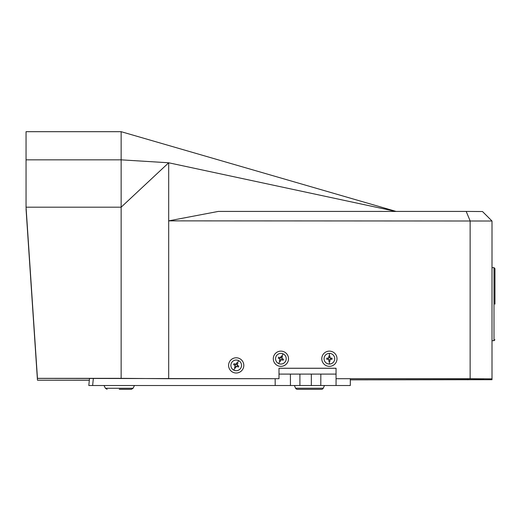 <?xml version="1.0" encoding="UTF-8"?>
<svg xmlns="http://www.w3.org/2000/svg" width="521" height="521" viewBox="0 0 521 521"><rect width="100%" height="100%" fill="white"/><g stroke="black" fill="none" stroke-linecap="round" stroke-linejoin="round"><path stroke-width="0.78" d="M350.314 378.754L350.314 385.507L88.811 385.507L89.521 378.396L88.811 385.507M290.444 385.507L290.405 374.098L311.33 374.098L311.33 385.507M275.192 385.507L275.166 378.754M336.071 378.754L336.052 385.507M290.405 374.098L278.995 374.098M299.914 374.098L299.914 385.507M311.33 374.098L320.832 374.098L320.793 385.507M336.052 374.098L320.832 374.098M350.314 379.855L492 379.698L492 221.015L168.687 220.865L168.687 378.708L278.995 378.708L278.995 368.249L336.052 368.249L336.052 378.708L470.131 378.708L470.131 220.865L466.191 211.422L218.299 211.422L168.687 220.865L168.687 162.78L395.797 211.422M168.687 378.708L121.146 378.35L121.146 207.189L168.687 162.78L121.146 159.843L121.146 207.189L26.05 207.189L37.46 378.396L278.995 378.708M492 378.865L470.131 378.708M336.052 378.708L483.442 378.858L483.442 379.705L350.314 379.816M336.052 368.288L278.995 368.288M121.146 378.35L37.46 378.35M466.191 211.422L482.492 211.533L492 221.015M483.442 379.705L483.442 378.858M467.767 378.754L467.767 379.816M89.345 380.174L37.46 380.213L26.05 207.241L37.46 378.396M26.05 207.241L26.05 131.689L121.146 131.689L121.146 159.843L26.05 159.843M396.084 211.422L121.146 131.689M37.46 380.213L89.338 380.213M26.05 209.006L37.46 380.174M329.396 353.388A5.327 5.327 180 0 1 334.716 358.715A5.327 5.327 180 0 1 329.396 364.042A5.327 5.327 180 0 1 324.069 358.715A5.327 5.327 180 0 1 329.396 353.388L329.396 356.071L328.823 356.077L328.823 357.562L328.256 358.135L326.765 358.135L326.765 359.275L328.256 359.275L328.823 359.848L328.823 361.333L329.962 361.333L329.962 359.848L330.535 359.275L332.02 359.275L332.02 358.135L330.535 358.135L329.962 357.582L329.962 356.077L329.396 356.071M334.716 358.715L334.716 358.735A5.327 5.327 180 0 1 329.396 364.062A5.327 5.327 180 0 1 324.069 358.735L324.069 358.715M328.823 357.562L329.962 357.582M326.765 358.135L328.386 358.142A0.573 0.573 -0 0 0 328.81 357.719M330.535 358.135L332.02 358.135M328.386 359.288L328.386 358.142M329.975 359.737L328.81 359.737M330.535 358.155L330.405 359.288M329.982 357.719A0.573 0.573 -0 0 0 330.405 358.142M283.053 353.844A5.327 5.327 180 0 1 285.769 360.871A5.327 5.327 180 0 1 275.57 358.715A5.327 5.327 180 0 1 283.053 353.844L281.965 356.292L281.438 356.071L280.213 357.784A0.573 0.573 -0 0 0 280.767 357.569L281.841 358.038M281.881 357.894L282.174 358.643L281.881 357.894L282.48 356.533L281.965 356.292M283.535 359.249L282.174 358.643L283.535 359.249L283.072 360.291L281.711 359.685L280.956 359.978L280.357 361.34L279.829 361.118L278.742 363.586M286.224 358.715L286.224 358.735A5.327 5.327 180 0 1 279.797 363.945A5.327 5.327 180 0 1 275.57 358.735L275.57 358.715M279.315 360.877L279.914 359.536L279.621 358.767L279.914 359.516L279.315 360.877L279.829 361.118M279.621 358.767L278.26 358.168L278.722 357.119L280.083 357.719L278.722 357.119M280.767 357.569L281.438 356.071M279.744 358.839L280.213 357.784M281.014 359.881L279.953 359.412M282.174 358.663L281.587 359.653M281.835 358.142L281.835 358.122A0.573 0.573 -0 0 0 282.056 358.598M238.631 360.63A5.327 5.327 180 0 1 240.943 367.8A5.327 5.327 180 0 1 230.881 365.371A5.327 5.327 180 0 1 238.631 360.63L237.407 363.013L236.892 362.766L235.577 364.4A0.573 0.573 -0 0 0 236.143 364.218L237.179 364.752M237.231 364.609L237.478 365.397L237.231 364.609L237.908 363.287L237.407 363.013M238.8 366.055L237.478 365.397L238.8 366.055L238.286 367.071L236.957 366.387L236.189 366.634L235.512 367.963L235.004 367.709L233.779 370.112M241.529 365.371L241.529 365.39A5.327 5.327 180 0 1 234.958 370.568A5.327 5.327 180 0 1 230.881 365.39L230.881 365.39M234.496 367.442L235.173 366.139L234.925 365.351L235.173 366.12L234.496 367.442L235.004 367.709M234.925 365.351L233.603 364.674L234.124 363.658L235.446 364.335L234.124 363.658M236.215 364.088L236.892 362.766M235.049 365.429L235.577 364.4M236.254 366.543L235.225 366.016M237.478 365.397L236.847 366.348M237.172 364.889L237.172 364.863A0.573 0.573 -0 0 0 237.368 365.319M321.789 358.741L321.789 358.735A7.607 7.607 180 0 1 329.396 351.128A7.607 7.607 180 0 1 337.002 358.735L337.002 358.735A7.607 7.607 180 0 1 329.396 366.341A7.607 7.607 180 0 1 321.789 358.735A7.607 7.607 -0 0 0 329.396 366.348A7.607 7.607 -0 0 0 337.002 358.741M288.439 359.764A7.607 7.607 -0 0 0 288.504 358.741L288.504 358.741A7.607 7.607 180 0 1 280.389 366.328A7.607 7.607 180 0 1 273.291 358.735L273.291 358.741A7.607 7.607 -0 0 0 280.389 366.335A7.607 7.607 -0 0 0 288.439 359.764M273.291 358.741L273.291 358.735A7.607 7.607 180 0 1 281.405 351.147A7.607 7.607 180 0 1 288.504 358.735L288.504 358.735M243.483 367.605A7.607 7.607 -0 0 0 243.808 365.397L243.808 365.397A7.607 7.607 180 0 1 235.088 372.919A7.607 7.607 180 0 1 228.595 365.39L228.595 365.397A7.607 7.607 -0 0 0 243.483 367.605M228.595 365.397L228.595 365.39A7.607 7.607 180 0 1 237.322 357.868A7.607 7.607 180 0 1 243.808 365.39L243.808 365.39M297.328 389.311A1.902 1.902 0 0 1 295.602 388.204L323.248 388.204A1.902 1.902 0 0 1 321.522 389.311L297.328 389.311L321.522 389.311A1.902 1.902 0 0 0 323.248 388.204L324.492 385.507M295.602 388.204L294.358 385.507M119.237 389.311L131.377 389.311L119.237 389.311M494.95 304.16L494.95 268.595L494.95 304.16M92.634 385.507L93.344 378.396M329.396 361.346L329.396 364.042M104.024 385.507L105.405 388.256L107.105 389.311L105.405 388.256L133.076 388.256L134.457 385.507M492 267.644L493.999 267.644L493.999 340.675L494.95 339.725M133.076 388.256L131.377 389.311L133.076 388.256M493.999 267.644L494.95 268.595M493.999 340.675L492 340.675"/></g></svg>
